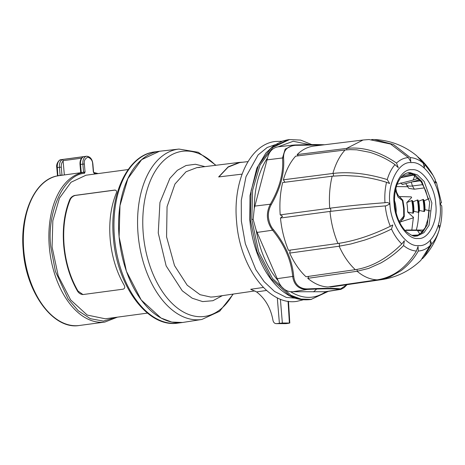 <?xml version="1.0" encoding="UTF-8"?>
<svg xmlns="http://www.w3.org/2000/svg" width="465" height="465" viewBox="0 0 465 465"><rect width="100%" height="100%" fill="white"/><g stroke="black" fill="none" stroke-linecap="round" stroke-linejoin="round"><path stroke-width="0.7" d="M384.974 202.723C387.188 202.153 388.734 202.606 389.612 204.089L386.13 205.826L356.155 208.407L329.993 211.418C331.115 222.793 333.76 233.477 337.927 243.468L288.474 250.344A70.971 42.414 -97.7 0 1 280.471 218.027L282.569 216.272L280.197 214.859A70.971 42.414 -97.7 0 1 282.662 182.542L332.161 176.2C329.708 186.198 328.895 196.881 329.72 208.244C346.134 206.076 364.548 204.234 384.974 202.723C384.514 195.474 385.032 188.68 386.525 182.321C377.929 179.548 368.449 177.531 358.091 176.264L344.135 175.474L332.161 176.2M273.391 229.594L272.571 230.198C266.503 221.869 265.765 213.203 270.345 204.199L271.252 204.612C268.997 208.808 268.055 213.057 268.421 217.353C269.101 222.45 270.758 226.531 273.391 229.594C285.417 244.474 292.2 260.08 293.741 276.402C294.165 280.354 295.647 283.487 298.181 285.812C300.785 288.027 304.023 289.056 307.888 288.899C324.012 288.166 334.899 288.166 340.566 288.905L347.006 284.673M377.22 279.854C370.291 279.558 363.589 276.692 357.114 271.264L307.795 278.337A70.971 42.414 -97.7 0 0 328.069 286.998L377.22 279.854C393.349 277.268 406.404 267.66 416.396 251.024L418.041 246.473L418.308 251.024C414.158 258.482 408.404 265.033 401.051 270.682L390.118 276.838L384.107 278.843L379.138 279.854L381.817 279.61L332.708 286.754A70.971 42.414 -97.7 0 1 329.987 287.004L330.167 286.696M307.795 278.337L308.737 276.355M337.927 243.468C354.289 241.085 371.744 235.36 390.298 226.292L392.786 224.938L391.489 229.036C383.474 233.081 374.488 236.772 364.525 240.12L350.97 243.956L339.125 246.212C343.519 255.913 348.913 263.736 355.318 269.677L305.999 276.751A70.971 42.414 -97.7 0 1 289.666 253.094L290.236 250.1M298.361 155.81L297.182 154.56L346.582 148.416L363.078 140.006M422.9 184.617L412.443 185.977L414.362 189.203L408.845 188.383L406.445 184.838A14.229 4.894 -23.5 0 0 412.443 185.977L411.258 182.082M406.021 183.495L406.195 184.262A14.229 4.894 -23.5 0 0 406.445 184.838M290.584 291.729L325.785 291.741C314.695 299.233 302.959 299.228 290.584 291.729C284.993 290.962 280.837 287.294 278.105 280.715C267.201 267.66 259.889 250.85 256.18 230.28L253.14 219.352L254.291 208.25C254.477 187.68 258.9 170.87 267.567 157.827C269.183 151.445 272.711 147.771 278.157 146.812L293.241 141.261L309.318 144.574M414.362 189.203L424.551 187.883M420.436 180.821L411.81 181.937M267.567 157.827L254.291 208.25M256.18 230.28L278.105 280.715M292.055 291.846L307.4 289.445C298.937 289.503 294.025 285.173 292.677 276.443L293.741 276.402M340.694 289.404L339.677 289.451L340.566 288.905M293.514 145.08L295.583 145.318C287.399 146.086 283.4 150.247 283.574 157.809L282.517 157.966L285.173 149.114L293.514 145.08L278.157 146.812M324.332 291.851L339.677 289.451C334.12 288.637 323.361 288.631 307.4 289.445L307.888 288.899M295.013 144.97L293.52 145.08M271.252 204.612C280.587 188.325 284.696 172.724 283.574 157.809M284.906 182.257L283.383 179.798A70.971 42.414 -97.7 0 1 295.659 156.147L345.059 149.997C339.671 155.944 335.614 163.761 332.888 173.457C349.285 171.492 367.402 173.532 387.252 179.577C389.054 173.439 391.635 168.464 395 164.645C387.694 159.379 379.3 155.269 369.815 152.317L356.742 149.829L350.18 149.62L345.059 149.997M297.182 154.56A70.971 42.414 -97.7 0 1 313.805 146.08L363.06 140.006M322.972 144.952L295.583 145.318M283.383 179.798L332.888 173.457M280.197 214.859L329.72 208.244M329.993 211.418L280.471 218.027M338.723 243.352A1.593 0.942 -97.9 0 1 339.467 244.695A1.593 0.942 -97.9 0 1 339.142 246.212L289.666 253.094M379.109 279.535A1.593 0.953 -98.3 0 1 379.161 279.849L329.987 287.004M371.686 139.506L374.342 139.529L393.396 144.464L410.299 157.6L410.851 161.832L408.386 157.6L390.6 144.04L369.03 139.529L363.101 140M346.582 148.416C362.898 146.603 379.545 151.485 396.523 163.064C400.103 159.675 404.056 157.856 408.386 157.6M396.523 163.064L398.267 167.638L395 164.645M387.252 179.577L389.629 183.495L386.525 182.321M390.298 226.292C387.7 219.881 386.014 213.086 385.247 205.89M355.318 269.677C371.576 267.148 387.066 258.575 401.801 243.968C397.767 240.12 394.332 235.145 391.489 229.036M401.801 243.968L404.376 240.719L403.591 245.555C397.302 252.094 389.757 257.883 380.957 262.917L368.571 268.45L357.114 271.264A1.593 0.947 -98.2 0 0 356.847 269.433M416.396 251.024C411.996 250.751 407.724 248.932 403.591 245.555M381.823 279.61C396.79 277.326 409.787 270.915 420.808 260.371L430.172 245.561C426.591 248.949 422.639 250.769 418.308 251.024M430.172 245.561L430.532 240.818L431.694 243.98L424.016 257.04L422.412 258.709M438.995 230.506L439.442 229.047C437.641 235.18 435.06 240.161 431.694 243.98M439.442 229.047L438.658 225.275L440.175 226.281L439.477 228.379M441.721 205.902L440.297 204.1C440.989 202.618 441.372 202.165 441.454 202.734L440.46 203.292M440.024 204.1C439.338 183.506 423.708 160.861 411.415 162.645C398.807 160.855 387.066 183.495 389.908 204.089C390.594 224.682 406.224 247.328 418.517 245.543C431.125 247.334 442.866 224.694 440.024 204.1L440.524 203.159M435.246 180.78L436.455 182.454L441.454 202.734M436.455 182.454L435.06 183.024L435.246 179.67L433.031 175.328L424.894 164.651L424.278 167.481L423.103 163.07L416.675 155.734C404.347 145.673 390.234 140.273 374.342 139.529M418.262 157.147L424.894 164.651M410.299 157.6C414.699 157.868 418.971 159.693 423.103 163.07M417.913 238.469C407.712 239.952 394.75 221.171 394.18 204.089C391.821 187.006 401.562 168.231 412.019 169.719C422.22 168.237 435.176 187.017 435.746 204.1C438.106 221.183 428.364 239.957 417.913 238.469M395.39 190.319L398.11 197.108L402.405 200.555A2.656 0.326 -12.9 0 0 402.882 200.241L404.166 208.413L404.283 216.597A2.656 0.657 -176.7 0 0 403.742 216.161L399.237 221.549M394.535 200.671A21.262 12.706 -97.7 0 1 396.064 208.355A21.262 12.706 -97.7 0 1 396.163 212.79M402.882 200.241L398.185 195.463L396.546 192.039L395.814 188.406M401.783 219.899C403.213 219.387 403.87 218.143 403.742 216.161L403.626 208.355L402.405 200.555L400.58 197.59M405.945 230.39L406.148 230.036L423.836 230.036M430.084 210.848L425.01 209.645L424.33 211.558L419.453 210.488L418.767 212.395L413.897 211.331L413.205 213.232L407.596 211.994L413.542 217.504M413.292 217.021L413.089 217.934L400.162 221.991M399.051 196.521L411.287 196.881L411.624 197.532L406.788 202.56L412.106 200.444L413.077 201.752L417.698 199.921L418.663 201.229L423.29 199.392L424.243 200.711L429.073 198.718M413.897 211.331A28.173 16.839 82.3 0 0 413.734 206.541A28.173 16.839 82.3 0 0 413.077 201.752M425.01 209.645A29.766 17.792 82.3 0 0 424.83 205.175A29.766 17.792 82.3 0 0 424.243 200.711M411.484 197.672A37.845 22.616 -97.7 0 0 411.287 196.881L411.624 197.532M407.718 186.715L396.314 186.575M419.651 179.821L402.248 184.518L400.877 182.786M402.539 175.747L412.472 173.753M418.145 235.342L412.693 235.621M407.596 211.994A26.842 16.043 82.3 0 0 406.788 202.56M419.453 210.488A28.97 17.315 82.3 0 0 418.663 201.229M418.291 178.275L413.118 180.083L397.395 184.157L397.302 183.768M418.361 178.351L417.349 178.607M401.115 177.235L414.245 174.555M404.98 230.39L417.43 230.384L422.807 231.442M420.064 234.366L417.43 230.384M411.827 235.325L418.837 234.965M414.757 174.84L400.725 177.706M413.118 180.083L414.983 175.415M115.744 317.38L103.416 321.094L90.396 318.699L78.236 310.754L68.117 298.949L55.422 271.461L50.813 246.991C46.337 212.772 63.81 174.485 84.444 173.311A1.064 0.854 -100.4 0 0 83.438 172.376L80.986 172.678M62.601 159.518L83.717 156.682A7.975 4.766 82.3 0 0 80.55 164.447L80.027 164.564L80.712 172.724L57.881 175.811L57.317 167.569A7.975 4.766 -97.7 0 1 61.049 159.669C59.549 159.292 55.794 163.599 56.794 167.685L59.433 167.284A7.975 4.766 -97.7 0 1 62.601 159.518L63.083 160.675L81.561 158.193M83.717 156.682L83.334 156.804C80.881 158.17 79.777 160.756 80.027 164.564M64.35 174.91L63.083 160.675M93.692 172.439A1.064 0.837 100.1 0 1 94.174 173.317L96.453 173.817M128.166 169.551L85.984 175.224L71.023 182.245L59.444 198.16L52.83 220.776L52.092 246.991L58.224 275.879L70.639 299.919L87.251 315.067L105.27 318.787L147.457 313.114M83.066 294.56C80.654 294.392 78.777 293.212 77.452 291.02C69.855 277.698 65.274 262.498 63.711 245.433C62.351 228.362 64.327 213.168 69.634 199.845C70.581 197.654 72.226 196.189 74.574 195.457L114.704 190.069C116.552 190.232 117.017 191.411 116.099 193.603C110.792 206.925 108.816 222.119 110.176 239.19C111.74 256.256 116.32 271.45 123.917 284.778C125.213 286.969 124.975 288.434 123.196 289.166L82.764 294.583M115.256 190.069L75.127 195.457C72.773 196.189 71.116 197.654 70.151 199.845C64.763 213.121 62.746 228.321 64.106 245.433C65.681 262.545 70.302 277.739 77.969 291.02L82.979 294.572M177.886 323.105L182.53 322.483L171.8 322.076L161.041 318.048L141.226 299.983L126.422 271.31L119.104 236.859L119.987 205.594L127.875 178.618L141.686 159.64L159.524 151.259L154.874 151.886C127.555 154.822 109.188 194.742 113.408 237.708C116.767 285.644 147.684 328.238 177.886 323.105A86.38 51.621 -97.7 0 1 114.46 237.481A86.38 51.621 -97.7 0 1 154.874 151.886M242.067 174.131L218.649 176.938L228.164 166.859L239.504 162.372L242.84 162.204M222.357 295.653L212.906 300.721L202.647 301.593L192.214 298.216L182.251 290.799L166.144 265.904L158.251 232.988L159.943 202.525L169.882 178.368L177.363 170.3L186.023 165.517L195.405 164.267L205.019 166.627M164.192 150.741A86.275 51.557 -97.7 0 1 165.081 150.631L160.187 151.177A86.38 51.621 82.3 0 0 119.104 236.859A86.38 51.621 82.3 0 0 183.193 322.385L201.868 319.461A85.967 51.377 82.3 0 0 201.88 319.461A85.967 51.377 82.3 0 1 138.082 234.343A85.967 51.377 82.3 0 1 178.973 149.067L178.845 149.085A85.973 51.377 82.3 0 0 177.95 149.201L164.255 150.736M263.411 287.44L250.687 289.294L256.546 291.915C265.248 298.547 270.735 308.051 273.002 320.432C273.53 322.6 274.699 323.669 276.506 323.634L286.091 323.634L288.974 323.245M288.056 301.268L289.387 323.018L282.354 323.018L276.506 323.634L278.901 323.634M282.325 323.442L283.697 323.634M286.091 323.634L283.354 323.657M218.887 176.909L228.135 167.115L239.777 162.547L247.99 161.622M416.28 230.041A43.588 26.052 82.3 0 0 418.517 212.412M311.515 299.379L301.006 299.071L290.956 295.31L272.455 278.436L258.627 251.664L251.798 219.492L252.617 190.295L259.987 165.104L272.885 147.382L289.544 139.558L288.062 139.756L271.403 147.579L258.505 165.302L251.141 190.493L250.315 219.689L257.145 251.861L270.973 278.634L289.474 295.507L299.524 299.268L309.545 299.652C300.838 300.396 293.142 298.489 286.44 293.927C281.482 290.765 276.844 286.539 272.525 281.244C267.206 274.687 262.684 266.933 258.959 257.988C254.041 246.066 250.984 233.337 249.792 219.806L249.984 195.684L256.802 168.231L265.904 152.968L273.804 145.545L282.61 141.017L287.44 139.849M346.599 148.411A1.593 0.947 -97.1 0 1 346.756 149.817M407.7 172.91L415.216 175.113L421.807 181.414L429.677 202.38L427.393 224.566L422.609 232.238L416.181 236.092M408.706 172.73L410.113 172.643L417.46 174.933L424.138 181.46L431.886 203.007L429.05 225.316L423.929 232.698L417.21 235.999L415.797 236.098C413.92 236.784 410.502 235.075 405.544 230.983C400.749 225.845 397.459 219.067 395.669 210.651C393.756 202.054 394.186 193.382 396.965 184.634C400.935 174.811 406.055 172.904 408.712 172.73M253.14 219.352L251.798 219.492M266.957 159.867L282.517 157.966C283.737 172.736 279.674 188.145 270.345 204.199L254.779 206.1M257.04 232.43L272.571 230.198C284.539 244.857 291.241 260.266 292.677 276.443L277.14 278.675M324.506 144.76L295.106 144.97M332.905 173.451A1.593 0.942 -97.3 0 1 333.219 176.072M329.743 208.244A1.593 0.942 -97.6 0 1 330.801 209.727A1.593 0.942 -97.6 0 1 330.138 211.401M413.176 216.917A37.845 22.616 -97.7 0 1 413.089 217.934M412.333 200.52A30.591 18.28 -97.7 0 1 413.269 206.797A30.591 18.28 -97.7 0 1 413.408 213.075M411.723 200.531A30.591 18.28 -97.7 0 1 412.67 206.879A30.591 18.28 -97.7 0 1 412.81 213.22M417.925 199.991A31.388 18.757 -97.7 0 1 418.977 212.238M423.516 199.468A32.184 19.234 -97.7 0 1 424.365 205.437A32.184 19.234 -97.7 0 1 424.539 211.401M422.906 199.479A32.184 19.234 -97.7 0 1 423.766 205.518A32.184 19.234 -97.7 0 1 423.941 211.552M417.314 200.008A31.388 18.757 -97.7 0 1 418.378 212.389M57.846 175.817C35.073 179.287 19.623 213.638 23.25 250.652C26.174 292.805 53.434 330.034 79.294 325.494A75.615 45.192 -97.7 0 1 23.773 250.536A75.615 45.192 -97.7 0 1 57.881 175.811A1.331 1.064 79.6 0 0 57.8 175.822M79.294 325.494L104.852 322.059A75.615 45.192 -97.7 0 1 49.331 247.107A75.615 45.192 -97.7 0 1 83.438 172.376L81.236 172.428L80.55 164.447L82.875 164.133A7.975 4.766 -97.7 0 1 86.606 156.234L61.049 159.669M56.794 167.685L57.48 175.66L59.997 175.526M61.287 167.144L59.433 167.284L60.113 175.264L61.973 175.119L61.287 167.144C61.124 164.348 61.752 162.332 63.164 161.088M84.444 173.311L85.043 171.998L84.357 164.023C83.845 160.774 85.031 158.484 87.926 157.153C91.041 158.484 92.622 160.774 92.669 164.023L93.349 172.004L94.174 173.317M86.606 156.234C90.239 156.577 92.332 159.181 92.884 164.046L92.669 164.023M84.357 164.023L82.875 164.133L83.561 172.114L85.043 171.998M81.113 172.689L80.712 172.538M98.162 173.584L93.709 172.469L93.349 172.004M75.127 195.457L74.574 195.457M70.151 199.845L69.634 199.845M77.969 291.02L77.452 291.02M298.507 298.454L286.318 297.408L274.524 291.462L264.149 281.685L255.785 269.566L245.34 243.753L241.352 221.108L241.283 200.38L246.014 176.642L258.133 154.915L267.189 147.492L277.733 143.825M215.574 165.325A83.311 49.79 82.3 0 0 163.61 160.681A83.311 49.79 82.3 0 0 143.267 233.86A83.311 49.79 82.3 0 0 180.031 309.934A83.311 49.79 82.3 0 0 232.878 294.124M199.706 167.458L196.829 167.632L186.052 171.748L174.974 184.001L167.063 206.704L166.575 236.871L174.509 265.579L187.186 285.196L200.066 294.694L210.819 297.083L214.208 296.839M178.909 149.079A85.973 51.377 82.3 0 0 178.845 149.085L164.226 150.736M196.829 167.632L239.504 162.372M256.546 291.915L266.567 290.456M277.297 297.809L279.389 323.245M282.354 323.018L280.395 299.187M317.217 288.538L313.561 291.851M411.827 230.041L413.35 217.812M328.342 291.34L311.021 299.454L309.545 299.652M311.649 144.545L300.657 140.093L289.544 139.558M347.053 284.667L344.135 287.603L340.973 289.34L325.802 291.741M324.582 144.749L315.2 144.528L295.06 144.97M407.66 172.922L411.92 173.753L421.069 181.699L425.719 190.697L428.085 199.125M416.146 236.092L419.854 234.302L425.225 227.664L428.463 217.405L429.079 210.61M424.016 257.04C431.177 249.037 436.275 239.882 439.303 229.571M419.86 158.542C425.097 163.471 429.486 169.062 433.025 175.328L435.246 179.67M441.75 205.856C442.209 213.005 441.68 219.817 440.175 226.281M399.842 222.793L404.283 216.597M104.852 322.059L117.453 317.147M57.48 175.66L57.439 176.055M92.884 164.046L93.564 172.027M303.163 299.82L296.873 301.355C268.578 306.133 239.737 266.352 236.598 221.619C232.663 181.519 249.792 144.226 275.39 141.459L281.86 141.279M215.952 165.278L198.276 152.282L178.973 149.067M254.954 290.91L214.191 296.839M289.811 323.065L288.486 301.332M233.261 294.066L219.637 311.271L201.868 319.461M165.976 150.544L165.081 150.631"/></g></svg>
